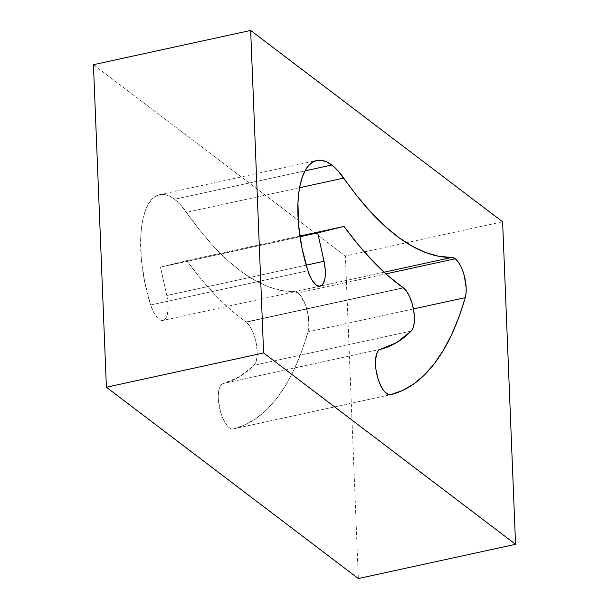 <?xml version="1.0" encoding="UTF-8"?>
<svg xmlns="http://www.w3.org/2000/svg" width="609" height="609" viewBox="0 0 609 609"><rect width="100%" height="100%" fill="white"/><g stroke="black" fill="none" stroke-linecap="round" stroke-linejoin="round"><path stroke-width="0.46" stroke-dasharray="3.04 2.28" d="M411.273 331.022L254.052 365.263A23.279 9.028 77.7 0 0 256.336 343.811A23.279 9.028 77.7 0 0 246.242 322.169L403.462 287.935L246.242 322.169A23.279 9.028 77.7 0 0 245.99 321.994L231.154 310.255L216.279 296.065L201.465 279.501L186.803 260.667L160.494 267.123L166.797 295.525L168.015 303.746L167.932 311.176L166.546 316.84L165.42 318.766L162.474 320.486L160.761 320.227L157.114 317.502L153.59 312.189L150.644 304.972L307.865 270.731L150.644 304.972L144.691 282.005L141.303 258.749L140.755 237.008L141.562 227.233L143.077 218.464L145.269 210.859L148.094 204.563L151.504 199.706L155.417 196.387L159.771 194.667L164.483 194.576L169.447 196.121L174.57 199.265A85.435 33.13 77.7 0 0 159.566 194.713A85.435 33.13 77.7 0 0 150.644 304.972A23.279 9.028 -102.3 0 0 162.984 320.418A23.279 9.028 -102.3 0 0 166.797 295.525L306.175 265.166L166.797 295.525L160.494 267.123L299.978 236.741L160.494 267.123L186.803 260.667A430.624 166.995 -102.3 0 0 245.99 321.994L403.211 287.752L245.99 321.994A23.279 9.028 77.7 0 1 246.242 322.169L250.832 327.855L253.511 333.603L255.59 340.302L257.158 350.738L257.028 356.996L255.963 361.997L254.052 365.263L239.352 376.872L223.305 383.487A375.022 145.437 77.7 0 0 254.052 365.263L411.273 331.022M298.022 293.013A23.279 9.028 77.7 0 0 294.627 291.688L384.119 272.2L294.627 291.688L298.022 293.013L300.656 295.723L305.398 304.713L308.398 316.33L308.847 327.452L308.047 331.875L301.638 351.462L294.292 369.084L286.063 384.66L276.981 398.08L267.115 409.278L256.518 418.185L245.252 424.747L233.384 428.926L231.58 428.911L229.646 428.02L227.667 426.292L223.853 420.621L220.724 412.75L218.311 399.496L218.25 395.37L219.278 388.512L220.329 386.037L221.691 384.34L223.305 383.487A23.279 9.028 -102.3 0 0 219.552 408.243A23.279 9.028 -102.3 0 0 233.293 428.949A23.279 9.028 -102.3 0 0 233.384 428.926A421.573 163.486 -102.3 0 0 308.047 331.875A23.279 9.028 -102.3 0 0 298.022 293.013L385.946 273.867L298.022 293.013M305.025 170.855L174.57 199.265L180.591 204.837L200.095 230.583L213.843 246.637L227.667 260.386L241.484 271.721L255.179 280.574L268.668 286.885L281.845 290.6L294.627 291.688A378.227 146.678 77.7 0 1 186.529 212.343A85.435 33.13 -102.3 0 0 174.57 199.265L305.025 170.855M502.608 221.783L345.394 256.024L358.343 578.55L345.394 256.024L502.608 221.783M93.436 64.691L345.394 256.024L93.436 64.691M299.872 236.041L186.803 260.667L299.872 236.041M299.582 187.717L186.529 212.343L299.582 187.717M413.435 308.93L308.047 331.875L413.435 308.93M390.422 394.731L233.384 428.926L390.422 394.731M380.518 349.246L223.305 383.487L380.518 349.246M159.566 194.713L316.779 160.471M320.197 286.177L162.984 320.418M390.514 394.708L233.293 428.949"/><path stroke-width="0.91" d="M403.462 287.935A23.279 9.028 -102.3 0 1 413.557 309.57A23.279 9.028 -102.3 0 1 411.273 331.022L413.176 327.756L414.249 322.755L414.371 316.497L413.557 309.57L411.859 302.627L409.454 296.332L406.561 291.277L403.462 287.935A23.279 9.028 77.7 0 0 403.211 287.752L388.375 276.014L373.5 261.824L358.686 245.26L344.024 226.426L317.715 232.882L324.018 261.284L325.236 269.505L325.153 276.943L324.612 280.049L322.641 284.525L319.695 286.245L316.17 284.982L312.531 280.894L310.811 277.948L307.865 270.731A85.435 33.13 -102.3 0 1 316.779 160.471A85.435 33.13 -102.3 0 1 331.791 165.024L305.025 170.855L331.791 165.024L337.805 170.596L357.316 196.349L371.064 212.396L384.888 226.145L398.697 237.48L412.4 246.333L425.881 252.644L439.066 256.359L451.848 257.455A23.279 9.028 -102.3 0 1 455.243 258.772L385.946 273.867L455.243 258.772L457.877 261.482L460.396 265.478L462.619 270.472L464.401 276.143L466.182 287.912L466.068 293.218L465.268 297.641L458.859 317.22L451.513 334.851L443.276 350.419L434.202 363.847L424.336 375.037L413.739 383.944L402.473 390.506L390.605 394.693L388.793 394.67L384.88 392.051L382.924 389.554L379.392 382.65L377.945 378.509L375.981 369.648L375.471 361.129L376.499 354.271L377.55 351.796L378.905 350.099L380.518 349.246L396.573 342.631L411.273 331.022A375.022 145.437 77.7 0 1 380.518 349.246A23.279 9.028 -102.3 0 0 376.765 374.002A23.279 9.028 -102.3 0 0 390.514 394.708A23.279 9.028 -102.3 0 0 390.605 394.693L390.605 394.693A421.573 163.486 -102.3 0 0 465.268 297.641L413.435 308.93L465.268 297.641A23.279 9.028 -102.3 0 0 455.243 258.772L451.848 257.455L384.119 272.2L451.848 257.455A378.227 146.678 77.7 0 1 343.75 178.102L299.582 187.717L343.75 178.102A85.435 33.13 -102.3 0 0 331.791 165.024L326.668 161.88L321.697 160.334L316.992 160.426L312.638 162.146L308.717 165.473L305.315 170.322L302.49 176.618L300.298 184.222L298.783 193L297.968 202.767L298.524 224.508L301.912 247.772L307.865 270.731A23.279 9.028 -102.3 0 0 320.197 286.177L320.174 286.184A23.279 9.028 -102.3 0 0 324.018 261.284L306.175 265.166L324.018 261.284L317.715 232.882L299.978 236.741L344.024 226.426L299.872 236.041L344.024 226.426A430.624 166.995 -102.3 0 0 403.211 287.752A23.279 9.028 77.7 0 1 403.462 287.935M358.343 578.55L515.564 544.309L502.608 221.783L250.657 30.45L93.436 64.691L250.657 30.45L263.606 352.976L106.392 387.217L93.436 64.691L106.392 387.217L263.606 352.976L515.564 544.309L502.608 221.783L250.657 30.45L263.606 352.976L515.564 544.309L358.343 578.55L106.392 387.217L358.343 578.55"/></g></svg>

